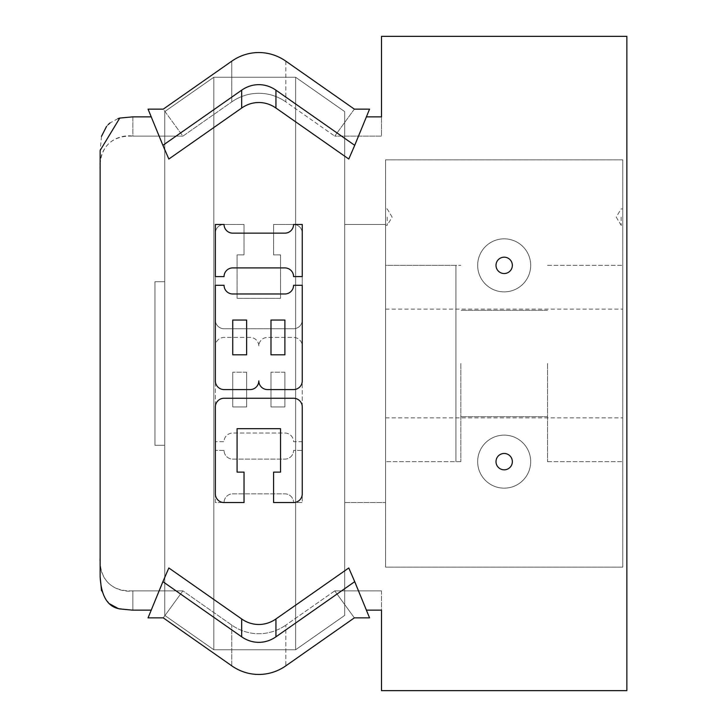 <?xml version="1.0" encoding="UTF-8"?>
<svg xmlns="http://www.w3.org/2000/svg" width="727" height="727" viewBox="0 0 727 727"><rect width="100%" height="100%" fill="white"/><g stroke="black" fill="none" stroke-linecap="round" stroke-linejoin="round"><path stroke-width="0.55" stroke-dasharray="3.63 2.73" d="M387.218 217.1L387.218 225.279L387.218 217.1M385.583 217.1L385.583 225.279L385.583 217.1M622.766 363.5L622.766 265.355L622.766 363.5M385.583 363.5L385.583 265.355L385.583 363.5M477.657 461.645A26.517 26.517 0 0 0 517.433 484.609A26.517 26.517 0 0 0 517.433 438.681A26.517 26.517 0 0 0 477.657 461.645A26.517 26.517 0 0 0 517.433 484.609A26.517 26.517 0 0 0 517.433 438.681A26.517 26.517 0 0 0 477.657 461.645A26.517 26.517 0 0 0 517.433 484.609A26.517 26.517 0 0 0 517.433 438.681A26.517 26.517 0 0 0 477.657 461.645A26.517 26.517 0 0 1 517.433 438.681A26.517 26.517 0 0 1 517.433 484.609A26.517 26.517 0 0 1 477.657 461.645M477.657 265.355A26.517 26.517 0 0 0 517.433 288.319A26.517 26.517 0 0 0 517.433 242.391A26.517 26.517 0 0 0 477.657 265.355A26.517 26.517 0 0 0 517.433 288.319A26.517 26.517 0 0 0 517.433 242.391A26.517 26.517 0 0 0 477.657 265.355A26.517 26.517 0 0 0 517.433 288.319A26.517 26.517 0 0 0 517.433 242.391A26.517 26.517 0 0 0 477.657 265.355A26.517 26.517 0 0 1 517.433 242.391A26.517 26.517 0 0 1 517.433 288.319A26.517 26.517 0 0 1 477.657 265.355M547.522 363.5L547.522 461.645L547.522 363.5M460.827 363.5L460.827 461.645L460.827 363.5M621.131 217.1L621.131 225.279L621.131 217.1M622.766 217.1L622.766 208.922L622.766 217.1M622.766 567.151L385.583 567.151L385.583 159.849L622.766 159.849L622.766 567.151L385.583 567.151L385.583 159.849L622.766 159.849L622.766 567.151M295.616 77.244L295.616 649.756L295.616 77.244L344.689 111.594L344.689 615.405L344.689 111.594L344.689 615.405L344.689 111.594L344.689 615.405L344.689 111.594L295.616 77.244L295.616 649.756L295.616 77.244L344.689 111.594L295.616 77.244L295.616 649.756L295.616 77.244L213.829 77.244L295.616 77.244L213.829 77.244L213.829 649.756L213.829 77.244L213.829 649.756L213.829 77.244L295.616 77.244M344.689 224.461L344.689 502.539L344.689 224.461L385.583 224.461L385.583 502.539L385.583 224.461L385.583 502.539L385.583 224.461L385.583 502.539L385.583 224.461L344.689 224.461L344.689 502.539L344.689 224.461L344.689 502.539L344.689 224.461L385.583 224.461L344.689 224.461M385.583 265.355L385.583 461.645L385.583 265.355L455.92 265.355L455.92 461.645L455.92 265.355L455.92 461.645L455.92 265.355L455.92 461.645L455.92 265.355L385.583 265.355L385.583 461.645L385.583 265.355L385.583 461.645L385.583 265.355L460.827 265.355L385.583 265.355M154.942 281.712L154.942 445.287L154.942 281.712L164.756 281.712L164.756 445.287L164.756 281.712L164.756 445.287L164.756 281.712L164.756 445.287L164.756 281.712L154.942 281.712L154.942 445.287L154.942 281.712L154.942 445.287L154.942 281.712L164.756 281.712L154.942 281.712M164.756 111.594L164.756 615.405L164.756 111.594L213.829 77.244L213.829 649.756L213.829 77.244L164.756 111.594L164.756 615.405L164.756 111.594L213.829 77.244L164.756 111.594L164.756 615.405L164.756 111.594M246.644 372.188L232.74 372.188L246.644 372.188L246.644 406.947L232.74 406.947L232.74 372.188L232.74 406.947L246.644 406.947L246.644 372.188M284.884 372.188L270.98 372.188L284.884 372.188L284.884 406.947L270.98 406.947L270.98 372.188L270.98 406.947L284.884 406.947L284.884 372.188M250.124 337.428L224.052 337.428A8.688 8.688 0 0 0 215.365 346.116L215.365 441.707L224.052 441.707A8.688 8.688 0 0 1 232.74 433.019L284.884 433.019A8.688 8.688 0 0 1 293.572 441.707L302.259 441.707L302.259 346.116A8.688 8.688 0 0 0 293.572 337.428L267.5 337.428A8.688 8.688 0 0 0 258.812 346.116A8.688 8.688 0 0 0 250.124 337.428L224.052 337.428A8.688 8.688 0 0 0 215.365 346.116L215.365 441.707L224.052 441.707A8.688 8.688 0 0 1 232.74 433.019L284.884 433.019A8.688 8.688 0 0 1 293.572 441.707L302.259 441.707L302.259 346.116A8.688 8.688 0 0 0 293.572 337.428L267.5 337.428A8.688 8.688 0 0 0 258.812 346.116A8.688 8.688 0 0 0 250.124 337.428M280.54 254.877L280.54 298.324L237.084 298.324L237.084 254.877L244.036 254.877L244.036 224.461L224.052 224.461A8.688 8.688 0 0 0 215.365 233.149L215.365 320.053A8.688 8.688 0 0 0 224.052 328.74L293.572 328.74A8.688 8.688 0 0 0 302.259 320.053L302.259 233.149A8.688 8.688 0 0 0 293.572 224.461L273.588 224.461L273.588 254.877L280.54 254.877L280.54 298.324L237.084 298.324L237.084 254.877L244.036 254.877L244.036 224.461L224.052 224.461A8.688 8.688 0 0 0 215.365 233.149L215.365 320.053A8.688 8.688 0 0 0 224.052 328.74L293.572 328.74A8.688 8.688 0 0 0 302.259 320.053L302.259 233.149A8.688 8.688 0 0 0 293.572 224.461L273.588 224.461L273.588 254.877L280.54 254.877M224.052 450.395L215.365 450.395L215.365 502.539L224.052 502.539A8.688 8.688 0 0 1 232.74 493.851L284.884 493.851A8.688 8.688 0 0 1 293.572 502.539L302.259 502.539L302.259 450.404L293.572 450.404A8.688 8.688 0 0 1 284.884 459.091L232.74 459.091A8.688 8.688 0 0 1 224.052 450.404L215.365 450.395L215.365 502.539L224.052 502.539A8.688 8.688 0 0 1 232.74 493.851L284.884 493.851A8.688 8.688 0 0 1 293.572 502.539L302.259 502.539L302.259 450.404L293.572 450.404A8.688 8.688 0 0 1 284.884 459.091L232.74 459.091A8.688 8.688 0 0 1 224.052 450.404L224.052 450.395M241.682 108.032L241.682 90.175A37.268 32.715 -90 0 1 275.942 90.175L275.942 108.032A37.268 32.715 -90 0 0 241.682 108.032L168.846 159.031L148.063 109.141L151.552 116.856L132.859 116.856L132.859 136.131C102.025 134.895 98.681 160.631 100.144 169.745L100.144 576.647M275.942 108.032L348.778 159.031L369.561 109.141L354.721 145.336L275.942 90.175M275.942 618.968L275.942 636.825A37.268 32.715 90 0 1 241.682 636.825L241.682 618.968A37.268 32.715 90 0 0 275.942 618.968L348.778 567.969L369.561 617.859L366.072 610.144L381.493 610.144L381.493 690.65L626.856 690.65L626.856 36.35L381.493 36.35L381.493 136.131L334.738 136.131L354.358 109.141L369.561 109.141L354.721 145.336M241.682 618.968L168.846 567.969L148.063 617.859L162.903 581.664L241.682 636.825M118.01 608.399L132.859 610.144L151.225 610.144M101.507 590.669L106.533 600.557M108.205 602.401L110.031 604.046M101.507 136.331L100.144 150.462L100.144 576.538L100.144 169.745C98.79 138.475 123.908 134.459 132.859 136.131L182.886 136.131L163.266 109.141L148.063 109.141L151.225 116.856M118.01 118.601L110.031 122.954M108.214 124.59L106.533 126.443M504.174 257.176A8.179 8.179 0 0 0 497.095 269.444A8.179 8.179 0 0 0 511.254 269.444A8.179 8.179 0 0 0 504.174 257.176A8.179 8.179 0 0 1 512.353 265.355A8.179 8.179 0 0 1 504.174 273.534A8.179 8.179 0 0 1 495.996 265.355A8.179 8.179 0 0 1 504.174 257.176A8.179 8.179 0 0 0 495.996 265.355A8.179 8.179 0 0 0 504.174 273.534A8.179 8.179 0 0 0 512.353 265.355A8.179 8.179 0 0 0 504.174 257.176M504.174 453.466A8.179 8.179 0 0 0 497.095 465.734A8.179 8.179 0 0 0 511.254 465.734A8.179 8.179 0 0 0 504.174 453.466A8.179 8.179 0 0 1 512.353 461.645A8.179 8.179 0 0 1 504.174 469.824A8.179 8.179 0 0 1 495.996 461.645A8.179 8.179 0 0 1 504.174 453.466A8.179 8.179 0 0 0 495.996 461.645A8.179 8.179 0 0 0 504.174 469.824A8.179 8.179 0 0 0 512.353 461.645A8.179 8.179 0 0 0 504.174 453.466M163.266 617.859L182.886 590.869L231.786 625.111A52.08 49.072 90 0 0 285.838 625.111A52.08 49.072 90 0 1 231.786 625.111L182.886 590.869L132.859 590.869C102.025 592.105 98.681 566.369 100.144 557.255C98.79 588.525 123.908 592.541 132.859 590.869L182.886 590.869L163.266 617.859L148.063 617.859L162.903 581.664M275.942 636.825L354.721 581.664M241.682 90.175L162.903 145.336M100.144 150.462L100.144 169.745L100.144 150.462M354.358 617.859L334.738 590.869L381.493 590.869L334.738 590.869L285.838 625.111L334.738 590.869L354.358 617.859L369.561 617.859L366.399 610.144M231.786 665.841L231.786 625.111L231.786 665.841A52.08 49.072 90 0 0 285.838 665.841L285.838 625.111L285.838 665.841M381.493 590.869L381.493 690.65L381.493 590.869M285.838 61.159L285.838 101.889L334.738 136.131L285.838 101.889L285.838 61.159A52.08 49.072 -90 0 0 231.786 61.159L231.786 101.889A52.08 49.072 -90 0 1 285.838 101.889A52.08 49.072 -90 0 0 231.786 101.889L182.886 136.131L132.859 136.131L132.859 116.856M354.358 109.141L334.738 136.131L381.493 136.131L381.493 36.35L626.856 36.35L626.856 690.65L381.493 690.65L626.856 690.65L626.856 36.35L381.493 36.35L381.493 116.856M232.74 354.812L246.644 354.812L246.644 320.053L232.74 320.053L232.74 354.812M270.98 354.812L284.884 354.812L284.884 320.053L270.98 320.053L270.98 354.812M250.124 389.572L224.052 389.572A8.688 8.688 0 0 1 215.365 380.884L215.365 285.293L224.052 285.293A8.688 8.688 0 0 0 232.74 293.981L284.884 293.981A8.688 8.688 0 0 0 293.572 285.293L302.259 285.293L302.259 380.884A8.688 8.688 0 0 1 293.572 389.572L267.5 389.572A8.688 8.688 0 0 1 258.812 380.884A8.688 8.688 0 0 1 250.124 389.572M280.54 472.123L280.54 428.676L237.084 428.676L237.084 472.123L244.036 472.123L244.036 502.539L224.052 502.539A8.688 8.688 0 0 1 215.365 493.851L215.365 406.947A8.688 8.688 0 0 1 224.052 398.26L293.572 398.26A8.688 8.688 0 0 1 302.259 406.947L302.259 493.851A8.688 8.688 0 0 1 293.572 502.539L273.588 502.539L273.588 472.123L280.54 472.123M224.052 276.605L215.365 276.605L215.365 224.461L224.052 224.461A8.688 8.688 0 0 0 232.74 233.149L284.884 233.149A8.688 8.688 0 0 0 293.572 224.461L302.259 224.461L302.259 276.596L293.572 276.596A8.688 8.688 0 0 0 284.884 267.909L232.74 267.909A8.688 8.688 0 0 0 224.052 276.596L224.052 276.605M231.786 61.159L231.786 101.889L182.886 136.131L163.266 109.141M132.859 610.144L132.859 590.869L132.859 610.144M392.135 217.1L387.218 208.922L385.583 208.922L387.218 208.922L392.135 217.1L387.218 225.279L385.583 225.279L387.218 225.279L392.135 217.1M385.583 417.861L622.766 417.861L385.583 417.861M385.583 309.139L622.766 309.139L385.583 309.139M547.522 461.645L622.766 461.645L547.522 461.645M547.522 265.355L622.766 265.355L547.522 265.355M460.827 461.645L385.583 461.645L460.827 461.645M547.522 310.338L460.827 310.338L547.522 310.338M547.522 416.662L460.827 416.662L547.522 416.662M616.214 217.1L621.131 225.279L622.766 225.279L621.131 225.279L616.214 217.1L621.131 208.922L622.766 208.922L621.131 208.922L616.214 217.1M295.616 649.756L213.829 649.756L164.756 615.405L213.829 649.756L164.756 615.405L213.829 649.756L295.616 649.756L213.829 649.756L295.616 649.756L344.689 615.405L295.616 649.756M344.689 502.539L385.583 502.539L344.689 502.539M154.942 445.287L164.756 445.287L154.942 445.287"/><path stroke-width="1.09" d="M151.225 116.856L132.859 116.856L119.773 118.074L132.759 116.856M381.493 116.856L366.399 116.856L381.493 116.856L381.493 36.35L626.856 36.35L626.856 690.65L381.493 690.65L381.493 610.144L366.399 610.144M132.496 610.144L119.773 608.926C107.651 606.863 101.108 596.067 100.144 576.538L100.144 150.462L119.773 118.074L118.01 118.601M100.144 576.647L101.507 590.669M106.533 600.557L108.205 602.401M110.031 604.046L118.01 608.399M110.031 122.954L108.214 124.59M106.533 126.443L101.507 136.331M285.838 665.841L354.358 617.859L285.838 665.841A52.08 49.072 90 0 1 231.786 665.841L163.266 617.859L231.786 665.841M231.786 61.159L163.266 109.141L231.786 61.159A52.08 49.072 -90 0 1 285.838 61.159L354.358 109.141L285.838 61.159M246.644 354.812L232.74 354.812L232.74 320.053L246.644 320.053L246.644 354.812M284.884 354.812L270.98 354.812L270.98 320.053L284.884 320.053L284.884 354.812M250.124 389.572L224.052 389.572A8.688 8.688 0 0 1 215.365 380.884L215.365 285.293L224.052 285.293A8.688 8.688 0 0 0 232.74 293.981L284.884 293.981A8.688 8.688 0 0 0 293.572 285.293L302.259 285.293L302.259 380.884A8.688 8.688 0 0 1 293.572 389.572L267.5 389.572A8.688 8.688 0 0 1 258.812 380.884A8.688 8.688 0 0 1 250.124 389.572M280.54 472.123L280.54 428.676L237.084 428.676L237.084 472.123L244.036 472.123L244.036 502.539L224.052 502.539A8.688 8.688 0 0 1 215.365 493.851L215.365 406.947A8.688 8.688 0 0 1 224.052 398.26L293.572 398.26A8.688 8.688 0 0 1 302.259 406.947L302.259 493.851A8.688 8.688 0 0 1 293.572 502.539L273.588 502.539L273.588 472.123L280.54 472.123M224.052 276.605L215.365 276.605L215.365 224.461L224.052 224.461A8.688 8.688 0 0 0 232.74 233.149L284.884 233.149A8.688 8.688 0 0 0 293.572 224.461L302.259 224.461L302.259 276.596L293.572 276.596A8.688 8.688 0 0 0 284.884 267.909L232.74 267.909A8.688 8.688 0 0 0 224.052 276.596L224.052 276.605M151.225 610.144L132.859 610.144M241.682 618.968L241.682 636.825L162.903 581.664L168.846 567.969L241.682 618.968A37.268 32.715 90 0 0 275.942 618.968L348.778 567.969L354.721 581.664L275.942 636.825L275.942 618.968M275.942 108.032L275.942 90.175L354.721 145.336L348.778 159.031L275.942 108.032A37.268 32.715 -90 0 0 241.682 108.032L168.846 159.031L162.903 145.336L241.682 90.175L241.682 108.032M504.174 469.824A8.179 8.179 0 0 1 497.095 457.556A8.179 8.179 0 0 1 511.254 457.556A8.179 8.179 0 0 1 504.174 469.824M504.174 273.534A8.179 8.179 0 0 1 497.095 261.266A8.179 8.179 0 0 1 511.254 261.266A8.179 8.179 0 0 1 504.174 273.534M241.682 636.825A37.268 32.715 90 0 0 275.942 636.825M275.942 90.175A37.268 32.715 -90 0 0 241.682 90.175M163.266 109.141L148.063 109.141L162.903 145.336M354.721 145.336L369.561 109.141L354.358 109.141M162.903 581.664L148.063 617.859L163.266 617.859M354.358 617.859L369.561 617.859L354.721 581.664"/></g></svg>
